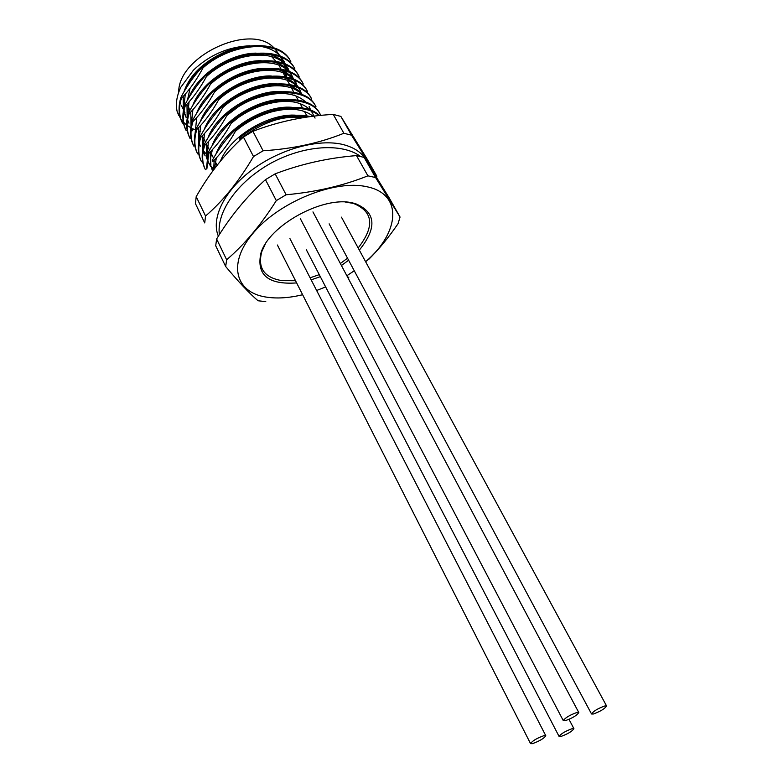 <?xml version="1.0" encoding="UTF-8"?>
<svg xmlns="http://www.w3.org/2000/svg" width="783" height="783" viewBox="0 0 783 783"><rect width="100%" height="100%" fill="white"/><g stroke="black" fill="none" stroke-linecap="round" stroke-linejoin="round"><path stroke-width="1.17" d="M290.816 61.651L290.307 60.731C279.854 38.768 232.316 40.628 202.533 66.868L203.032 67.827C232.825 41.587 280.383 39.708 290.806 61.642M294.418 68.092C284.053 46.256 236.417 48.282 206.497 74.561L206.996 75.53C236.926 49.251 284.572 47.195 294.937 69.021M298.568 75.53C288.271 53.802 240.547 55.994 210.49 82.313L210.989 83.282C241.066 56.963 288.8 54.751 299.086 76.46M302.747 83.008C292.519 61.397 244.717 63.766 214.513 90.114L215.012 91.092C245.236 64.744 293.057 62.356 303.266 83.947M307.484 91.503L306.956 90.554C296.806 69.051 248.906 71.596 218.565 97.973L219.074 98.961C249.434 72.574 297.344 70.02 307.474 91.484M311.184 98.129C301.122 76.763 253.134 79.484 222.636 105.901L223.155 106.889C253.672 80.473 301.661 77.732 311.722 99.079L311.194 98.149M315.451 105.774C305.468 84.535 257.392 87.422 226.747 113.878L227.266 114.876C257.93 88.42 306.006 85.504 315.989 106.733L315.461 105.793M320.306 114.455L319.758 113.486C309.843 92.355 261.688 95.428 230.887 121.913L231.416 122.921C262.227 96.436 310.391 93.334 320.296 114.435M319.298 115.336C304.107 100.537 262.256 106.899 235.066 130.017L235.585 131.025C262.129 108.504 302.835 101.712 318.74 115.395M310.078 116.559C290.875 111.646 260.299 120.592 239.265 138.17L239.794 139.198C262.745 121.737 285.355 114.318 307.631 116.951M180.579 118.634L177.095 111.303L178.778 115.571M200.233 131.456L199.176 131.172M195.867 130.086L194.859 129.694M193.998 129.322L192.696 128.735M190.817 127.756L187.137 125.397M186.657 125.035L183.662 122.373M183.281 121.982L180.883 119.065M202.533 66.868C194.282 75.462 187.068 85.641 180.902 97.405L181.382 98.355C178.612 107.643 178.984 115.894 182.508 123.117L182.028 122.168M180.902 97.405C178.142 106.684 178.524 114.944 182.038 122.177M184.729 105.088L185.209 106.048C182.41 115.316 182.752 123.538 186.256 130.732L185.777 129.772C182.282 122.579 181.93 114.347 184.729 105.088C190.925 93.314 198.187 83.145 206.497 74.561M188.576 112.821L189.065 113.789C186.227 123.039 186.55 131.241 190.024 138.395L189.555 137.436C186.07 130.272 185.747 122.07 188.576 112.821C194.82 101.046 202.122 90.877 210.49 82.313M192.452 120.611L192.941 121.59C190.073 130.82 190.367 139.002 193.832 146.118L193.352 145.149C189.887 138.023 189.584 129.851 192.452 120.611C198.735 108.827 206.086 98.658 214.513 90.114M196.367 128.471L196.856 129.449C193.949 138.66 194.213 146.812 197.659 153.899L197.179 152.91C193.734 145.834 193.46 137.681 196.367 128.471C202.68 116.667 210.079 106.508 218.565 97.973M200.301 136.369L200.791 137.368C197.845 146.558 198.089 154.682 201.515 161.729L201.025 160.74C197.6 153.693 197.355 145.569 200.301 136.369C206.653 124.566 214.102 114.406 222.636 105.901M204.265 144.336L204.764 145.335C201.779 154.515 201.994 162.6 205.4 169.617L204.911 168.619C201.505 161.611 201.28 153.517 204.265 144.336C210.666 132.523 218.154 122.373 226.747 113.878M230.887 121.913C222.245 130.389 214.699 140.539 208.258 152.362L208.758 153.37L206.829 169.108M208.258 152.362L206.409 168.688M235.066 130.017C226.356 138.474 218.76 148.613 212.281 160.446L212.78 161.464C221.256 153.331 228.861 143.181 235.585 131.025M265.789 301.661L258.067 300.77C249.64 293.645 238.844 282.223 225.68 266.523L226.649 259.77C244.492 244.502 261.042 224.78 276.311 200.614L286.108 194.771C316.058 192.011 343.326 185.698 367.912 175.832L356.48 155.592L364.124 157.393L389.034 197.639L400.054 217.028L398.048 223.703C388.955 237.063 379.178 248.955 368.734 259.369M367.912 175.832L375.556 177.535L364.124 157.393M375.556 177.535L400.054 217.028M348.905 277.065L347.887 277.701M225.68 266.523L215.716 245.793L216.617 238.962C230.496 216.216 246.772 196.445 265.466 179.65L276.311 200.614M226.649 259.77L216.617 238.962M286.108 194.771L275.166 173.846L265.466 179.65M275.166 173.846C300.956 163.99 328.067 157.902 356.48 155.592M296.63 282.917C268.129 284.885 256.227 274.95 260.925 253.095C268.833 225.465 323.242 195.593 352.487 202.914L355.257 203.57C375.987 212.173 377.347 227.687 359.328 250.129M348.621 260.22L341.417 265.515M320.316 276.663L311.164 279.854M302.63 294.731C288.907 298.059 276.536 298.812 265.525 296.982C234.704 292.088 227.178 262.618 254.191 231.905C280.774 201.084 335.427 179.454 366.787 186.726C403.372 193.969 399.731 232.717 365.632 261.737M354.268 270.771L346.849 275.743M325.65 286.93L316.645 290.493M249.934 45.766L247.183 45.933C221.971 48.125 193.107 68.346 185.248 89.673M183.202 96.456L183.369 110.687M183.78 112.086L186.148 117.499L183.956 111.049M285.364 64.069L281.479 57.384M185.277 94.146L183.653 109.209M286.353 78.545L286.47 77.82M286.588 76.988L286.803 74.473M286.832 73.191L286.774 71.341M286.715 70.539L286.607 69.54M286.431 68.385L285.619 65.106M285.237 64.01L283.935 61.113M280.52 56.259C275.714 51.003 268.892 47.675 260.034 46.285M285.208 64C281.195 58.989 275.244 55.652 267.375 54.007M256.129 53.127C229.957 53.293 197.296 74.639 188.997 97.523M186.98 104.208L187.186 118.487M187.597 119.868L188.957 123.176M289.524 71.625L285.325 64.774M284.16 63.57C269.969 48.409 230.153 54.223 206.389 76.656M189.065 101.907L187.46 117.068M293.713 79.23L290.239 72.653M289.465 71.596C285.56 66.643 279.756 63.325 272.034 61.642M261.16 60.673C234.743 60.487 201.123 82.225 192.765 105.431M190.778 112.018L191.032 126.347M191.453 127.707L192.735 130.79M292.343 76.254L289.602 72.379M288.467 71.184C274.451 55.975 234.44 61.788 210.451 84.29M192.882 109.737L191.297 124.977M293.752 79.24C289.964 74.346 284.288 71.038 276.712 69.325M266.2 68.287C239.549 67.759 204.989 89.869 196.562 113.398M297.931 86.893L293.919 80.052M292.803 78.858C278.983 63.589 238.766 69.403 214.542 91.973M196.719 117.616L195.163 132.934M301.621 94.391L300.222 90.505M298.254 87.765L300.672 91.249L298.803 87.999M298.059 86.942C294.388 82.107 288.839 78.809 281.42 77.067M271.251 75.961C244.384 75.09 208.865 97.581 200.389 121.414M198.471 127.815L198.804 142.212M199.234 143.543L200.36 146.196M203.316 150.776L205.694 153.321M297.158 86.58C283.544 71.253 243.121 77.086 218.663 99.715M200.585 125.554L199.048 140.95M302.404 94.704C298.842 89.918 293.419 86.639 286.147 84.867M276.311 83.703C249.248 82.489 212.77 105.362 204.246 129.498M202.357 135.802L202.738 150.228M203.179 151.54L205.185 155.925L203.316 150.747M301.553 94.361C288.134 78.985 247.516 84.818 222.812 107.516M204.49 133.55L202.973 149.015M281.381 91.494C254.142 89.947 216.695 113.212 208.121 137.642M206.262 143.847L206.692 158.293M207.143 159.595L210.666 166.515M208.611 162.786L210.431 165.575M211.332 166.701L213.573 169.011M310.734 110.207L309.128 106.468M305.967 102.191C294.428 91.67 276.771 90.72 252.978 99.353M236.916 107.809L226.992 115.375M208.405 141.606L206.927 157.138M207.28 158.851L209.071 163.784M286.461 99.353C259.065 97.474 220.64 121.13 212.027 145.844M210.206 151.951L210.686 166.417M315.06 118.096L311.438 111.255M310.411 110.08C299.909 100.146 283.495 98.717 261.16 105.783M237.552 118.233L231.21 123.293M212.359 149.719L210.617 157.823L210.901 165.321M211.263 167.004L212.526 170.694M291.55 107.281C264.018 105.059 224.604 129.107 215.961 154.104M214.18 160.104L213.671 169.989M312.906 116.138C302.727 108.279 287.899 107.154 268.412 112.772M239.148 128.226L235.458 131.27M216.343 157.892L214.473 168.952M296.659 115.267C269.332 112.762 229.448 136.565 220.258 161.601M302.708 117.812C294.506 116.481 285.355 117.235 275.234 120.063M277.887 63.345L271.642 56.67M190.063 88.293L187.48 100.087M188.047 105.597L189.789 110.53M247.183 45.933C226.913 47.391 209.002 55.456 193.45 70.137L180.883 87.167C176.743 95.761 175.48 103.796 177.095 111.303M181.382 98.355C189.427 90.084 196.641 79.905 203.032 67.827M185.209 106.048C193.303 97.787 200.565 87.618 206.996 75.53M189.065 113.789C197.208 105.548 204.52 95.379 210.989 83.282M192.941 121.59C201.143 113.369 208.503 103.199 215.012 91.092M196.856 129.449C205.107 121.238 212.516 111.078 219.074 98.961M200.791 137.368C209.1 129.175 216.558 119.016 223.155 106.889M204.764 145.335C213.123 137.172 220.63 127.012 227.266 114.876M208.758 153.37C217.175 145.217 224.731 135.067 231.416 122.921M180.883 87.167L193.45 70.137M285.678 76.803L285.864 73.984M285.854 72.633L285.756 71.028M285.678 70.206L285.443 68.669M285.169 67.358L284.239 64.333M282.966 61.554L280.412 56.944M218.203 55.221C200.321 64.911 188.879 77.155 183.897 91.973M184.034 110.609L184.945 112.693L184.005 110.794M279.374 55.064L275.107 49.016M273.913 47.841C250.668 22.355 177.888 56.131 178.71 92.306M218.33 236.094C210.823 218.34 224.241 190.553 252.302 169.725C280.285 148.858 318.701 138.483 343.071 144.542C355.453 147.733 363.625 153.83 367.589 162.844M205.547 216.02L204.725 222.93L195.447 203.619L196.2 196.641C209.433 173.366 225.171 153.497 243.415 137.035L253.506 156.541C239.021 181.176 223.028 201.006 205.547 216.02L196.2 196.641M253.506 156.541L263.098 150.786L252.919 131.309L243.415 137.035M252.919 131.309C278.141 121.571 304.92 115.943 333.235 114.406L343.884 133.267C319.826 143.015 292.901 148.858 263.098 150.786M343.884 133.267L351.518 135.185L340.869 116.422L333.235 114.406M340.869 116.422L366.581 158.146L376.868 176.234L351.518 135.185M376.868 176.234L376.633 177.389M295.514 280.715L281.988 280.666C264.096 277.632 257.382 267.923 261.835 251.519L265.202 244.286M345.577 202.083L353.446 203.423C373.383 211.586 374.949 226.434 358.154 247.957M347.525 258.184L340.351 263.509M319.268 274.647L310.107 277.799M560.912 736.48C567.871 733.916 572.207 731.322 573.919 728.699L572.158 728.67C565.189 731.234 560.834 733.828 559.101 736.46L560.912 736.48M532.509 743.644C539.663 741.031 544.087 738.389 545.78 735.707L543.872 735.677C536.698 738.281 532.264 740.933 530.551 743.625L532.509 743.644M565.169 720.732C572.471 718.099 577.012 715.359 578.784 712.53L576.963 712.461C569.652 715.094 565.101 717.835 563.31 720.673L565.169 720.732M593.25 714.037C600.346 711.444 604.799 708.762 606.59 705.992L604.916 705.933C597.811 708.517 593.348 711.199 591.537 713.979L593.25 714.037M294.428 68.111L294.946 69.041M298.577 75.54L299.096 76.47M302.747 83.027L303.275 83.957M287.204 66.986L288.232 68.835M295.455 81.853L296.503 83.722M212.007 169.705L212.751 171.203M306.926 115.933L304.45 111.45M302.532 107.976L300.124 103.61M299.047 101.653L298.714 101.056M298.176 100.077L295.827 95.82M294.76 93.882L294.388 93.216M293.85 92.237L291.56 88.097M290.503 86.169L290.092 85.425M289.553 84.456L287.332 80.424M286.275 78.506L285.824 77.693M285.286 76.724L283.123 72.809M282.076 70.91L281.586 70.01M281.058 69.061L278.954 65.243M217.194 165.458L215.286 161.641M213.553 158.176L211.283 153.605M209.521 150.091L207.299 145.638M205.518 142.066L203.355 137.71M261.835 251.519L260.925 253.095M353.446 203.423L355.257 203.57M182.899 108.573L181.235 105.206M219.357 234.42C216.539 212.633 236.084 183.036 269.988 163.696C304.225 144.649 342.641 143.025 360.444 156.394M367.54 162.786L372.953 171.448M573.919 728.699L569.006 719.362M559.101 736.46L306.27 249.63M545.78 735.707L289.945 238.629M530.551 743.625L277.388 245.01M578.784 712.53L312.955 211.909M563.31 720.673L300.3 218.584M606.59 705.992L341.447 217.155M591.537 713.979L329.134 223.83"/></g></svg>
